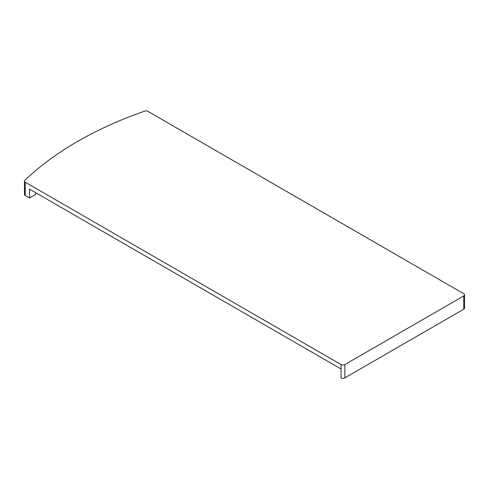 <?xml version="1.0" encoding="UTF-8"?>
<svg xmlns="http://www.w3.org/2000/svg" width="489" height="489" viewBox="0 0 489 489"><rect width="100%" height="100%" fill="white"/><g stroke="black" fill="none" stroke-linecap="round" stroke-linejoin="round"><path stroke-width="0.73" d="M25.245 182.238L25.245 195.521L29.499 197.972L29.499 189.121L341.047 368.987L341.047 364.562A2.714 1.565 0 0 0 344.879 364.562L463.755 295.931A2.714 1.565 0 0 0 464.55 294.824A2.714 1.565 0 0 0 463.755 293.718L147.953 111.388A2.714 1.565 0 0 0 144.634 111.156A352.477 203.497 -0 0 0 24.841 180.319A2.714 1.565 0 0 0 24.45 181.126A2.714 1.565 0 0 0 25.245 182.238L341.047 364.562M344.879 364.562L344.879 377.844L463.755 309.213L463.755 295.931M29.499 197.972L35.642 194.426L35.642 192.666M344.879 377.844A2.714 1.565 180 0 1 341.047 377.844L341.047 368.987M25.245 195.521A2.714 1.565 180 0 1 24.45 194.408L24.45 181.126M464.55 294.824L464.55 308.107A2.714 1.565 180 0 1 463.755 309.213"/></g></svg>
